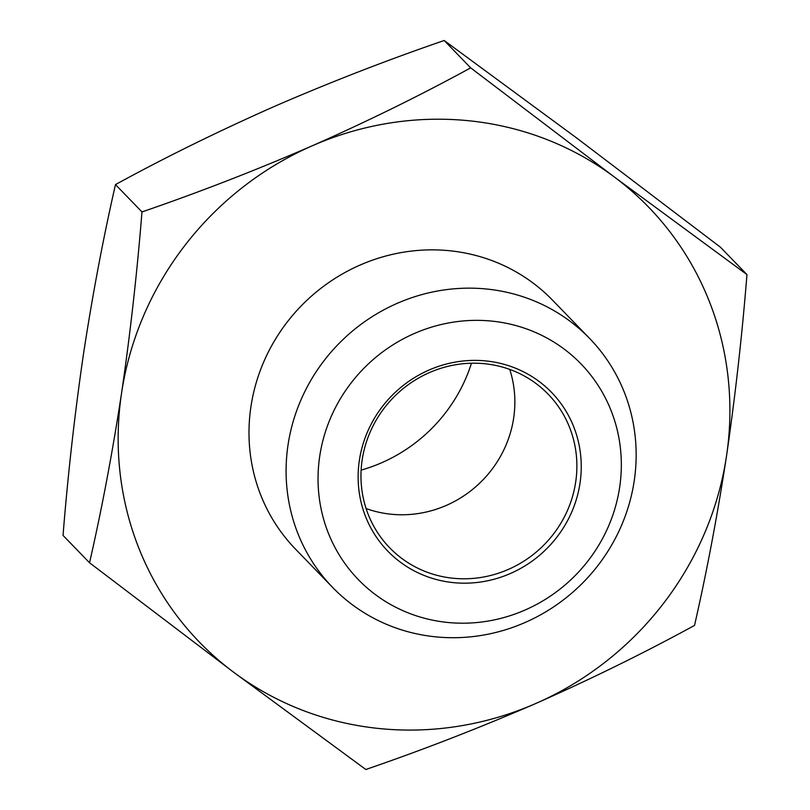 <?xml version="1.0" encoding="UTF-8"?>
<svg xmlns="http://www.w3.org/2000/svg" width="810" height="810" viewBox="0 0 810 810"><rect width="100%" height="100%" fill="white"/><g stroke="black" fill="none" stroke-linecap="round" stroke-linejoin="round"><path stroke-width="1.21" d="M444.184 40.5L470.681 67.858C420.694 95.185 367.841 121.186 312.103 145.861A312.65 298.505 -44.1 0 1 614.598 177.188L746.962 274.59L720.465 247.232L576.548 137.902L444.184 40.5C386.826 60.213 330.115 82.245 274.053 106.576C218.356 131.24 165.493 157.241 115.476 184.589L141.973 211.936C137.072 273.102 130.268 333.558 121.53 393.316C112.418 452.891 101.756 509.379 89.535 562.768L233.452 672.097L365.816 769.5C423.174 749.787 479.884 727.755 535.947 703.424C591.644 678.76 644.507 652.759 694.524 625.411C706.735 572.022 717.407 515.545 726.519 455.969A312.65 298.505 -44.1 0 1 535.947 703.424A312.65 298.505 -44.1 0 1 233.452 672.097A312.65 298.505 -44.1 0 1 121.53 393.316A312.65 298.505 -44.1 0 1 312.103 145.861C256.071 170.181 199.361 192.203 141.973 211.936M115.476 184.589C103.224 238.15 92.563 294.627 83.481 354.031C74.733 413.991 67.918 474.447 63.038 535.41L89.535 562.768M746.962 274.59C742.061 335.745 735.247 396.201 726.519 455.969A312.65 298.505 -44.1 0 0 614.598 177.188L470.681 67.858M580.011 483.205A114.028 108.864 -44.1 0 1 400.18 562.029A114.028 108.864 -44.1 0 1 428.865 370.109A114.028 108.864 -44.1 0 1 580.011 483.205M447.181 622.404A155.004 147.987 135.9 0 0 610.821 409.921A155.004 147.987 135.9 0 0 351.064 383.019A155.004 147.987 135.9 0 0 447.181 622.404M435.132 636.792A178.909 170.819 135.9 0 0 615.833 537.455A178.909 170.819 135.9 0 0 589.629 338.458A178.909 170.819 135.9 0 0 342.276 340.24A178.909 170.819 135.9 0 0 332.616 587.412A178.909 170.819 135.9 0 0 435.132 636.792M332.616 587.412L295.518 549.119A178.909 170.819 -44.1 0 1 305.178 301.948A178.909 170.819 -44.1 0 1 552.531 300.166L589.629 338.458M362.161 459.938A110.342 105.351 -44.1 0 1 437.157 369.542A110.342 105.351 -44.1 0 1 548.188 394.217A110.342 105.351 -44.1 0 1 575.687 482.051A110.342 105.351 -44.1 0 1 500.691 572.447A110.342 105.351 -44.1 0 1 389.671 547.773A110.342 105.351 -44.1 0 1 362.161 459.938M509.733 369.421A110.342 105.351 -44.1 0 1 480.208 482.649A110.342 105.351 -44.1 0 1 366.1 508.548M361.128 470.104A156.32 149.253 135.9 0 0 471.471 363.224"/></g></svg>
